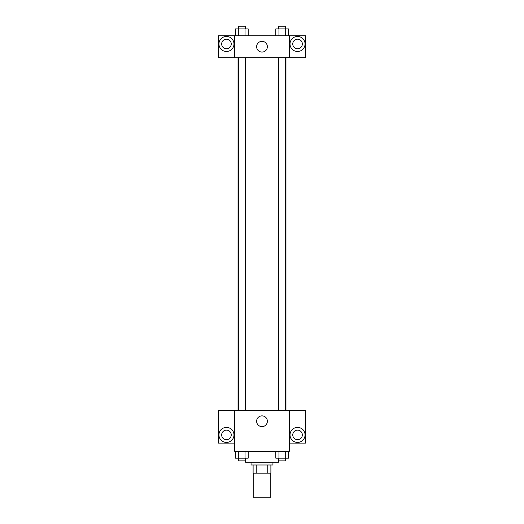 <?xml version="1.0" encoding="UTF-8"?>
<svg xmlns="http://www.w3.org/2000/svg" width="524" height="524" viewBox="0 0 524 524"><rect width="100%" height="100%" fill="white"/><g stroke="black" fill="none" stroke-linecap="round" stroke-linejoin="round"><path stroke-width="0.79" d="M253.799 473.192L253.799 497.8L270.201 497.8L270.201 473.192M267.751 464.991L267.751 473.192L253.112 473.192L253.112 464.991M267.751 473.192L270.888 473.192L270.888 464.991L270.888 473.192M272.938 462.26L272.938 464.991L251.062 464.991L251.062 462.26M256.249 464.991L256.249 473.192M245.599 458.159L245.599 462.26L278.401 462.26L278.401 458.159M289.34 451.321L234.66 451.321L234.66 410.312L289.34 410.312L289.34 451.321M226.46 442.439A7.519 7.519 0 0 1 219.949 431.16A7.519 7.519 0 0 1 232.97 431.16A7.519 7.519 0 0 1 226.46 442.439M234.66 443.121L218.259 443.121L218.259 410.358L234.66 410.358M221.672 434.92A4.782 4.782 0 0 1 226.46 430.139A4.782 4.782 0 0 1 231.241 434.92A4.782 4.782 0 0 1 226.46 439.702A4.782 4.782 0 0 1 221.672 434.92M262 426.628A5.378 5.378 0 0 1 257.343 418.565A5.378 5.378 0 0 1 266.657 418.565A5.378 5.378 0 0 1 262 426.628M297.54 442.439A7.519 7.519 0 0 1 291.03 431.16A7.519 7.519 0 0 1 304.051 431.16A7.519 7.519 0 0 1 297.54 442.439M289.34 443.121L305.741 443.121L305.741 410.358L289.34 410.358M292.759 434.92A4.782 4.782 0 0 1 297.54 430.139A4.782 4.782 0 0 1 302.328 434.92A4.782 4.782 0 0 1 297.54 439.702A4.782 4.782 0 0 1 292.759 434.92M285.947 57.64L285.947 410.312M278.702 410.312L278.702 57.64M245.298 57.64L245.298 410.312M289.34 57.64L305.741 57.686L305.741 35.77L289.34 35.77L289.34 57.64L234.66 57.686L218.259 57.686L218.259 35.77L234.66 35.77L234.66 57.64M231.241 43.97A4.782 4.782 0 0 1 226.46 48.752A4.782 4.782 0 0 1 221.672 43.97A4.782 4.782 0 0 1 226.46 39.189A4.782 4.782 0 0 1 231.241 43.97M226.46 51.49A7.519 7.519 0 0 1 219.949 40.21A7.519 7.519 0 0 1 232.97 40.21A7.519 7.519 0 0 1 226.46 51.49M302.328 43.97A4.782 4.782 0 0 1 295.15 48.116A4.782 4.782 0 0 1 295.15 39.824A4.782 4.782 0 0 1 302.328 43.97M297.54 51.49A7.519 7.519 0 0 1 291.03 40.21A7.519 7.519 0 0 1 304.051 40.21A7.519 7.519 0 0 1 297.54 51.49M289.34 35.77L234.66 35.77M256.622 46.702A5.378 5.378 0 0 1 264.686 42.051A5.378 5.378 0 0 1 264.686 51.359A5.378 5.378 0 0 1 256.622 46.702M288.436 35.77L288.436 28.931L275.807 28.931L275.807 35.77M285.279 28.931L285.279 35.77M278.964 28.931L278.964 35.77M278.702 28.931L278.702 26.2L285.541 26.2L285.541 28.931M248.193 35.77L248.193 28.931L235.564 28.931L235.564 35.77M245.036 28.931L245.036 35.77M238.721 28.931L238.721 35.77M238.459 28.931L238.459 26.2L245.298 26.2L245.298 28.931M288.436 451.321L288.436 458.159L275.807 458.159L275.807 451.321M285.279 451.321L285.279 458.159M278.964 451.321L278.964 458.159M285.541 458.159L285.541 460.891L278.702 460.891L278.702 458.159M248.193 451.321L248.193 458.159L235.564 458.159L235.564 451.321M245.036 451.321L245.036 458.159M238.721 451.321L238.721 458.159M245.298 458.159L245.298 460.891L238.459 460.891L238.459 458.159M238.053 57.64L238.053 410.312M285.541 410.312L285.541 57.64M238.459 57.64L238.459 410.312"/></g></svg>
